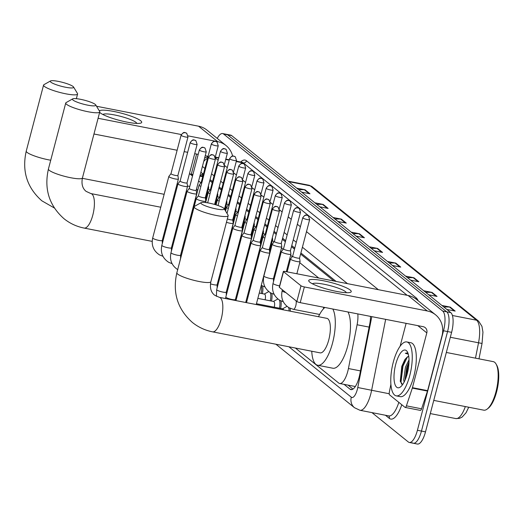 <?xml version="1.0" encoding="UTF-8"?>
<svg xmlns="http://www.w3.org/2000/svg" width="525" height="525" viewBox="0 0 525 525"><rect width="100%" height="100%" fill="white"/><g stroke="black" fill="none" stroke-linecap="round" stroke-linejoin="round"><path stroke-width="0.79" d="M262.644 286.112A8.794 3.052 101.1 0 1 262.356 293.678M271.786 293.495A8.794 3.052 101.1 0 1 271.497 301.061M280.921 300.877A8.794 3.052 101.1 0 1 280.639 308.451M290.062 308.267A8.794 3.052 101.1 0 1 290.332 311.213M333.946 281.006L300.608 254.067M294.512 249.145L291.467 246.684M285.37 241.762L282.325 239.302M276.229 234.373L273.748 232.372M267.094 226.99L264.607 224.982M257.952 219.607L255.465 217.599M248.811 212.218L246.33 210.217M239.669 204.835L237.188 202.827M230.527 197.452L228.047 195.444M221.386 190.063L218.905 188.062M212.244 182.68L209.764 180.672M295.365 348.023L338.71 383.047A16.485 5.716 -78.9 0 0 339.675 383.512L355.34 386.512M192.518 176.052L190.339 174.293A16.485 5.716 -78.9 0 0 189.4 173.834L192.918 174.523M318.741 278.033L299.762 262.703M292.3 256.673L290.62 255.314M283.165 249.29L281.479 247.931M274.024 241.907L272.337 240.548M264.882 234.518L263.202 233.159M255.741 227.135L254.061 225.776M246.599 219.752L244.919 218.393M237.457 212.363L235.777 211.004M228.316 204.98L226.636 203.621M219.174 197.597L217.494 196.238M210.039 190.207L208.353 188.849M200.898 182.825L198.607 180.974M339.675 383.512A16.485 5.716 -78.9 0 0 348.423 368.543L357.092 324.758A16.485 5.716 -78.9 0 0 357.827 313.917M172.082 263.688L168.656 262.283C162.579 258.261 160.309 252.617 161.838 245.346A4.948 0.84 14.7 0 0 162.067 245.713A4.948 0.84 14.7 0 0 162.173 245.785A4.948 0.84 14.7 0 0 167.416 247.656A4.948 0.84 14.7 0 0 171.406 247.852L171.465 247.925M217.232 138.416A16.485 5.716 101.1 0 1 222.62 133.553A16.485 5.716 101.1 0 1 223.584 134.019L442.693 311.049A16.485 5.716 101.1 0 1 443.52 330.763L417.414 430.283A16.485 5.716 101.1 0 1 409.303 442.463A16.485 5.716 101.1 0 1 408.338 441.998L371.969 412.617M222.62 133.553L226.669 134.347A16.485 5.716 101.1 0 1 227.627 134.807L446.742 311.837A16.485 5.716 101.1 0 1 447.569 331.551L421.457 431.077A16.485 5.716 101.1 0 1 413.346 443.251A16.485 5.716 101.1 0 1 412.387 442.792M344.072 384.372L350.004 389.163A16.485 5.716 -78.9 0 0 350.969 389.629A16.485 5.716 -78.9 0 0 359.717 374.66L369.685 324.306A16.485 5.716 -78.9 0 0 370.532 316.398M203.392 174.215L201.646 172.804A16.485 5.716 -78.9 0 0 200.858 172.384M336.085 281.42L300.891 252.991M294.794 248.062L291.749 245.602M285.659 240.68L282.608 238.219M276.517 233.297L274.03 231.289M267.376 225.907L264.895 223.906M258.234 218.525L255.754 216.517M249.093 211.142L246.612 209.134M239.951 203.752L237.471 201.751M230.81 196.37L228.329 194.362M221.668 188.987L219.188 186.979M212.533 181.598L210.046 179.596M352.984 389.091L348.114 385.16M200.524 176.006A16.485 5.716 101.1 0 1 202.716 173.67M413.346 443.251L417.395 444.045A16.485 5.716 101.1 0 0 425.506 431.865L451.612 332.345A16.485 5.716 101.1 0 0 450.785 312.631L231.676 135.601A16.485 5.716 101.1 0 0 230.711 135.135L226.669 134.347A16.485 5.716 101.1 0 1 227.627 134.807L446.742 311.837A16.485 5.716 101.1 0 1 447.569 331.551L421.457 431.077A16.485 5.716 101.1 0 1 413.346 443.251L409.303 442.463M478.642 321.182L481.95 326.34L482.947 332.154L482.048 343.448L478.99 358.851L482.048 343.448L478.524 342.786A21.978 7.626 -78.9 0 0 476.569 320.217L310.249 185.843A5.493 5.066 -51.1 0 1 312.329 186.808L478.642 321.182A5.493 5.066 128.9 0 0 476.569 320.217L452.412 315.499M405.622 276.137L413.93 277.758L418.878 281.761L410.57 280.133M423.767 290.798L432.075 292.425L437.03 296.422L428.722 294.801M441.919 305.465L450.227 307.086L455.175 311.089L446.867 309.461M351.173 232.148L359.481 233.769L364.429 237.766L356.121 236.145M333.021 217.481L341.329 219.109L346.283 223.105L337.975 221.484M314.875 202.821L323.183 204.442L328.132 208.445L319.823 206.817M296.723 188.153L305.032 189.781L309.98 193.777L301.672 192.157M387.47 261.476L395.778 263.097L400.726 267.094L392.418 265.473M369.324 246.809L377.633 248.437L382.581 252.433L374.273 250.812M371.155 248.292L376.911 248.358A4.397 4.056 -51.1 0 1 377.633 248.437M389.301 262.953L395.062 263.025A4.397 4.056 -51.1 0 1 395.778 263.097M298.554 189.637L304.316 189.702A4.397 4.056 -51.1 0 1 305.032 189.781M316.706 204.297L322.462 204.369A4.397 4.056 -51.1 0 1 323.183 204.442M334.852 218.964L340.613 219.03A4.397 4.056 -51.1 0 1 341.329 219.109M353.003 233.625L358.759 233.697A4.397 4.056 -51.1 0 1 359.481 233.769M443.75 306.941L449.505 307.013A4.397 4.056 -51.1 0 1 450.227 307.086M425.598 292.281L431.36 292.353A4.397 4.056 -51.1 0 1 432.075 292.425M407.452 277.613L413.208 277.686A4.397 4.056 -51.1 0 1 413.93 277.758M99.35 110.913A21.978 3.721 -165.3 0 1 118.532 112.481A21.978 3.721 -165.3 0 1 140.667 120.75A21.978 3.721 -165.3 0 1 140.451 123.191A21.978 3.721 -165.3 0 1 120.107 120.553A21.978 3.721 -165.3 0 1 100.203 112.842A21.978 3.721 -165.3 0 1 99.862 112.54A21.978 3.721 -165.3 0 1 99.652 112.33M136.808 123.414A17.581 2.979 14.7 0 0 135.988 122.377A17.581 2.979 14.7 0 0 118.223 115.749A17.581 2.979 14.7 0 0 102.92 114.522M232.608 156.069A21.978 20.272 128.9 0 0 226.019 145.517L206.883 130.056A21.978 20.272 128.9 0 0 198.568 126.197L96.541 106.26M226.019 145.517A21.978 20.272 128.9 0 0 217.704 141.665L188.088 135.877M181.322 134.551L98.09 118.289M93.962 134L177.128 150.255M184.15 151.627L187.668 152.309M194.69 153.687L198.201 154.37M205.229 155.741L208.09 156.306M196.58 154.055L191.29 174.202M50.82 82.143A12.088 2.047 14.7 0 0 64.522 87.032A12.088 2.047 14.7 0 0 73.552 86.999A12.088 2.047 14.7 0 0 73.073 86.494A12.088 2.047 14.7 0 0 61.372 82.058A12.088 2.047 14.7 0 0 50.518 80.955A12.088 2.047 14.7 0 0 50.82 82.143M73.552 86.999L77.457 93.457A17.581 2.979 -165.3 0 1 77.582 94.021A17.581 2.979 -165.3 0 1 62.869 93.188A17.581 2.979 -165.3 0 1 44.389 86.395A17.581 2.979 -165.3 0 1 43.562 85.096A17.581 2.979 -165.3 0 1 43.949 84.663L50.518 80.955M176.997 184.314A30.22 10.487 101.1 0 1 177.877 184.196M184.583 197.61A30.22 10.487 101.1 0 1 184.688 200.458M196.507 188.987A30.22 10.487 101.1 0 1 197.623 190.785M72.995 100.058A12.088 2.047 14.7 0 0 86.697 104.954A12.088 2.047 14.7 0 0 95.727 104.915A12.088 2.047 14.7 0 0 95.248 104.409A12.088 2.047 14.7 0 0 83.547 99.98A12.088 2.047 14.7 0 0 72.693 98.871A12.088 2.047 14.7 0 0 72.995 100.058M95.727 104.915L99.632 111.372A17.581 2.979 -165.3 0 1 99.757 111.937A17.581 2.979 -165.3 0 1 85.043 111.103A17.581 2.979 -165.3 0 1 66.563 104.311A17.581 2.979 -165.3 0 1 65.737 103.012A17.581 2.979 -165.3 0 1 66.124 102.585L72.693 98.871M183.337 247.839A30.22 10.487 101.1 0 1 183.317 247.465M193.049 207.592A30.22 10.487 101.1 0 1 193.318 207.198M201.423 203.825A12.088 2.047 14.7 0 0 215.125 208.714A12.088 2.047 14.7 0 0 224.162 208.681A12.088 2.047 14.7 0 0 223.676 208.176A12.088 2.047 14.7 0 0 211.975 203.739A12.088 2.047 14.7 0 0 201.121 202.637A12.088 2.047 14.7 0 0 201.423 203.825M224.162 208.681L228.06 215.138A17.581 2.979 -165.3 0 1 228.185 215.696A17.581 2.979 -165.3 0 1 213.478 214.869A17.581 2.979 -165.3 0 1 194.992 208.077A17.581 2.979 -165.3 0 1 194.171 206.778A17.581 2.979 -165.3 0 1 194.552 206.345L201.121 202.637M320.119 352.866A17.581 6.103 -78.9 0 0 328.768 339.872A17.581 6.103 -78.9 0 0 326.865 318.347L219.338 297.34A17.581 6.103 -78.9 0 1 220.362 297.832A17.581 6.103 -78.9 0 1 221.242 318.859A17.581 6.103 -78.9 0 1 212.592 331.853L320.119 352.866M332.811 309.028A30.22 10.487 101.1 0 1 332.568 342.937A30.22 10.487 101.1 0 1 317.697 365.262A30.22 10.487 101.1 0 1 311.752 351.225M347.983 311.994A30.22 10.487 101.1 0 1 347.74 345.903A30.22 10.487 101.1 0 1 332.87 368.228L317.697 365.262M318.491 316.713A30.22 10.487 101.1 0 1 324.863 307.473M170.986 173.65L168.86 176.413A4.948 0.84 14.7 0 0 168.827 176.466A4.948 0.84 14.7 0 0 169.063 176.833A4.948 0.84 14.7 0 0 175.101 178.92A4.948 0.84 14.7 0 0 178.395 178.973A4.948 0.84 14.7 0 0 178.402 178.913L177.896 175.462A3.57 0.604 14.7 0 1 177.89 175.481A3.57 0.604 14.7 0 1 175.507 175.442A3.57 0.604 14.7 0 1 171.15 173.933A3.57 0.604 14.7 0 1 170.986 173.67A3.57 0.604 14.7 0 1 171.006 173.631M224.648 256.029A8.242 2.861 101.1 0 1 225.041 257.795M190.207 142.61C193.554 137.917 194.145 140.7 194.401 140.024L195.91 140.739A3.57 3.294 -51.1 0 0 194.558 140.109A3.57 3.294 128.9 0 0 190.378 142.872A3.57 0.604 14.7 0 1 190.207 142.61L180.121 181.059A3.57 0.604 14.7 0 1 180.141 181.02L178.001 183.796A4.948 0.84 14.7 0 0 177.968 183.848A4.948 0.84 14.7 0 0 178.205 184.216A4.948 0.84 14.7 0 0 184.236 186.303A4.948 0.84 14.7 0 0 187.537 186.362A4.948 0.84 14.7 0 0 187.543 186.296L187.038 182.851A3.57 0.604 14.7 0 0 187.038 182.825M180.121 181.059A3.57 0.604 14.7 0 0 180.292 181.322A3.57 0.604 14.7 0 0 184.649 182.831A3.57 0.604 14.7 0 0 187.031 182.871L197.118 144.421L195.91 140.739M233.789 263.419A8.242 2.861 101.1 0 1 234.183 265.184M189.269 188.423L187.136 191.179A4.948 0.84 14.7 0 0 187.11 191.238A4.948 0.84 14.7 0 0 187.34 191.599A4.948 0.84 14.7 0 0 193.377 193.692A4.948 0.84 14.7 0 0 196.678 193.745A4.948 0.84 14.7 0 0 196.678 193.686L196.179 190.234A3.57 0.604 14.7 0 0 196.173 190.207M189.282 188.403A3.57 0.604 14.7 0 0 189.262 188.442A3.57 0.604 14.7 0 0 189.433 188.705A3.57 0.604 14.7 0 0 193.791 190.214A3.57 0.604 14.7 0 0 196.173 190.253L206.259 151.804L205.052 148.122A3.57 3.294 -51.1 0 0 203.7 147.499A3.57 3.294 128.9 0 0 199.52 150.255A3.57 0.604 14.7 0 0 203.273 151.64A3.57 0.604 14.7 0 0 206.259 151.804M242.931 270.802A8.242 2.861 101.1 0 1 243.324 272.567M208.491 157.382C211.831 152.683 212.428 155.472 212.684 154.79L214.193 155.505A3.57 3.294 -51.1 0 0 212.842 154.882A3.57 3.294 128.9 0 0 208.661 157.644A3.57 0.604 14.7 0 1 208.491 157.382L198.404 195.825A3.57 0.604 14.7 0 1 198.424 195.786L196.278 198.568A4.948 0.84 14.7 0 0 196.252 198.621A4.948 0.84 14.7 0 0 196.481 198.988A4.948 0.84 14.7 0 0 202.519 201.075A4.948 0.84 14.7 0 0 205.82 201.127A4.948 0.84 14.7 0 0 205.82 201.068L205.321 197.617A3.57 0.604 14.7 0 0 205.314 197.597M198.404 195.825A3.57 0.604 14.7 0 0 198.575 196.088A3.57 0.604 14.7 0 0 202.932 197.597A3.57 0.604 14.7 0 0 205.314 197.636L215.401 159.193L214.193 155.505M252.072 278.184A8.242 2.861 101.1 0 1 252.459 279.95M261.214 285.574A8.242 2.861 101.1 0 1 261.155 293.442M259.245 293.068L264.502 294.098A4.948 1.713 101.1 0 1 265.125 299.814M264.265 294.053L268.341 291.815A8.242 2.861 101.1 0 1 268.8 291.651M270.231 292.661A8.242 2.861 101.1 0 1 270.296 300.825M226.452 222.305A4.948 0.84 14.7 0 0 229.943 223.23A4.948 0.84 14.7 0 0 233.238 223.289A4.948 0.84 14.7 0 0 233.244 223.223L232.739 219.772A3.57 0.604 14.7 0 0 232.739 219.752M227.345 218.912A3.57 0.604 14.7 0 0 230.357 219.752A3.57 0.604 14.7 0 0 232.739 219.791L242.826 181.348L241.612 177.66A3.57 3.294 -51.1 0 0 240.26 177.037A3.57 3.294 128.9 0 0 236.079 179.799A3.57 0.604 14.7 0 0 239.833 181.177A3.57 0.604 14.7 0 0 242.826 181.348M257.847 298.397L273.643 301.481A4.948 1.713 101.1 0 1 274.267 307.204M273.407 301.435L277.482 299.204A8.242 2.861 101.1 0 1 277.942 299.033M279.366 300.044A8.242 2.861 101.1 0 1 279.438 308.214M234.99 225.33A3.57 0.604 14.7 0 0 234.97 225.369L232.844 228.106A4.948 0.84 14.7 0 0 232.811 228.158A4.948 0.84 14.7 0 0 233.048 228.526A4.948 0.84 14.7 0 0 239.085 230.613A4.948 0.84 14.7 0 0 242.379 230.672A4.948 0.84 14.7 0 0 242.386 230.613L241.881 227.161M245.057 186.92C248.397 182.227 248.988 185.01 249.244 184.334L250.753 185.049A3.57 3.294 -51.1 0 0 249.401 184.419A3.57 3.294 128.9 0 0 245.221 187.182A3.57 0.604 14.7 0 1 245.057 186.92L234.97 225.369A3.57 0.604 14.7 0 0 235.134 225.632A3.57 0.604 14.7 0 0 239.492 227.141A3.57 0.604 14.7 0 0 241.874 227.181A3.57 0.604 14.7 0 0 241.881 227.135M256.449 303.719L282.785 308.871A4.948 1.713 101.1 0 1 283.566 309.888M282.548 308.818L286.624 306.587A8.242 2.861 101.1 0 1 287.083 306.423M288.507 307.427A8.242 2.861 101.1 0 1 289.104 310.971M244.112 232.732L241.986 235.489A4.948 0.84 14.7 0 0 241.953 235.548A4.948 0.84 14.7 0 0 242.189 235.909A4.948 0.84 14.7 0 0 248.227 238.002A4.948 0.84 14.7 0 0 251.521 238.055A4.948 0.84 14.7 0 0 251.527 237.996L251.022 234.544M244.125 232.713A3.57 0.604 14.7 0 0 244.105 232.752A3.57 0.604 14.7 0 0 244.276 233.015A3.57 0.604 14.7 0 0 248.633 234.524A3.57 0.604 14.7 0 0 251.016 234.563A3.57 0.604 14.7 0 0 251.022 234.518M253.267 240.096A3.57 0.604 14.7 0 0 253.247 240.135L251.121 242.878A4.948 0.84 14.7 0 0 251.094 242.931A4.948 0.84 14.7 0 0 251.324 243.298A4.948 0.84 14.7 0 0 257.362 245.385A4.948 0.84 14.7 0 0 260.662 245.444A4.948 0.84 14.7 0 0 260.662 245.378L260.164 241.927M263.333 201.692C266.68 196.993 267.271 199.782 267.527 199.1L269.036 199.815A3.57 3.294 -51.1 0 0 267.684 199.192A3.57 3.294 128.9 0 0 263.504 201.954A3.57 0.604 14.7 0 1 263.333 201.692L253.247 240.135A3.57 0.604 14.7 0 0 253.418 240.404A3.57 0.604 14.7 0 0 257.775 241.907A3.57 0.604 14.7 0 0 260.157 241.953A3.57 0.604 14.7 0 0 260.157 241.907M262.395 247.505L260.262 250.261A4.948 0.84 14.7 0 0 260.236 250.313A4.948 0.84 14.7 0 0 260.466 250.681A4.948 0.84 14.7 0 0 266.503 252.774A4.948 0.84 14.7 0 0 269.804 252.827A4.948 0.84 14.7 0 0 269.804 252.768L269.305 249.316M262.408 247.485A3.57 0.604 14.7 0 0 262.388 247.524A3.57 0.604 14.7 0 0 262.559 247.787A3.57 0.604 14.7 0 0 266.917 249.296A3.57 0.604 14.7 0 0 269.299 249.336A3.57 0.604 14.7 0 0 269.299 249.29M207.861 187.924A4.948 0.84 14.7 0 0 208.661 187.688A4.948 0.84 14.7 0 0 208.661 187.628L208.405 185.857M201.265 182.346A3.57 0.604 14.7 0 0 201.246 182.385A3.57 0.604 14.7 0 0 201.416 182.648A3.57 0.604 14.7 0 0 201.797 182.89M211.332 143.935C214.673 139.243 215.27 142.032 215.526 141.35L217.035 142.065A3.57 3.294 -51.1 0 0 215.683 141.442A3.57 3.294 128.9 0 0 211.503 144.198A3.57 0.604 14.7 0 1 211.332 143.935L201.246 182.385L199.119 185.122A4.948 0.84 14.7 0 0 199.093 185.181A4.948 0.84 14.7 0 0 200.891 186.349M217.002 195.313A4.948 0.84 14.7 0 0 217.803 195.07A4.948 0.84 14.7 0 0 217.803 195.011L217.547 193.239M210.407 189.728A3.57 0.604 14.7 0 0 210.387 189.768A3.57 0.604 14.7 0 0 210.551 190.03A3.57 0.604 14.7 0 0 210.938 190.28M220.474 151.325C223.814 146.626 224.405 149.415 224.667 148.732L226.17 149.448A3.57 3.294 -51.1 0 0 224.825 148.824A3.57 3.294 128.9 0 0 220.638 151.587A3.57 0.604 14.7 0 1 220.474 151.325L210.387 189.768L208.261 192.511A4.948 0.84 14.7 0 0 208.235 192.563A4.948 0.84 14.7 0 0 210.033 193.738M226.144 202.696A4.948 0.84 14.7 0 0 226.944 202.46A4.948 0.84 14.7 0 0 226.944 202.401L226.688 200.629M219.548 197.118A3.57 0.604 14.7 0 0 219.529 197.157A3.57 0.604 14.7 0 0 219.693 197.42A3.57 0.604 14.7 0 0 220.08 197.662M219.535 197.131L217.402 199.894A4.948 0.84 14.7 0 0 217.376 199.946A4.948 0.84 14.7 0 0 219.174 201.121M235.285 210.079A4.948 0.84 14.7 0 0 236.079 209.843A4.948 0.84 14.7 0 0 236.086 209.783L235.83 208.012M228.69 204.501A3.57 0.604 14.7 0 0 228.67 204.54A3.57 0.604 14.7 0 0 228.834 204.802A3.57 0.604 14.7 0 0 229.222 205.045M228.677 204.52L226.544 207.277A4.948 0.84 14.7 0 0 226.518 207.336A4.948 0.84 14.7 0 0 228.316 208.504M244.427 217.468A4.948 0.84 14.7 0 0 245.221 217.232A4.948 0.84 14.7 0 0 245.227 217.166L244.965 215.394M237.832 211.883A3.57 0.604 14.7 0 0 237.812 211.923A3.57 0.604 14.7 0 0 237.976 212.192A3.57 0.604 14.7 0 0 238.363 212.435M237.812 211.903L235.686 214.666A4.948 0.84 14.7 0 0 235.653 214.718A4.948 0.84 14.7 0 0 237.451 215.893M253.568 224.851A4.948 0.84 14.7 0 0 254.363 224.615A4.948 0.84 14.7 0 0 254.369 224.556L254.107 222.784M246.967 219.273A3.57 0.604 14.7 0 0 246.947 219.312A3.57 0.604 14.7 0 0 247.118 219.575A3.57 0.604 14.7 0 0 247.505 219.817M276.235 267.914L276.878 268.039A4.948 1.713 101.1 0 1 277.043 268.098M246.953 219.286L244.827 222.049A4.948 0.84 14.7 0 0 244.794 222.101A4.948 0.84 14.7 0 0 246.593 223.276M262.703 232.234A4.948 0.84 14.7 0 0 263.504 231.998A4.948 0.84 14.7 0 0 263.504 231.938L263.248 230.167M246.146 261.804A4.948 0.84 14.7 0 1 245.943 261.673A4.948 0.84 14.7 0 1 245.608 261.233L253.936 229.491A4.948 0.84 14.7 0 1 253.962 229.432L256.095 226.675A3.57 0.604 14.7 0 0 256.088 226.695A3.57 0.604 14.7 0 0 256.259 226.957A3.57 0.604 14.7 0 0 256.64 227.2M253.936 229.491A4.948 0.84 14.7 0 0 255.734 230.659M271.845 239.623A4.948 0.84 14.7 0 0 272.646 239.387A4.948 0.84 14.7 0 0 272.646 239.321L272.39 237.549M265.25 234.038A3.57 0.604 14.7 0 0 265.23 234.078A3.57 0.604 14.7 0 0 265.401 234.347A3.57 0.604 14.7 0 0 265.781 234.59M265.237 234.058L263.104 236.821A4.948 0.84 14.7 0 0 263.077 236.873A4.948 0.84 14.7 0 0 264.876 238.048M284.458 203.018C287.798 198.325 288.396 201.108 288.652 200.432L290.154 201.147A3.57 3.294 -51.1 0 0 288.809 200.517A3.57 3.294 128.9 0 0 284.622 203.28A3.57 0.604 14.7 0 1 284.458 203.018L274.372 241.467A3.57 0.604 14.7 0 1 274.391 241.428L272.245 244.204A4.948 0.84 14.7 0 0 272.219 244.263A4.948 0.84 14.7 0 0 278.486 246.717A4.948 0.84 14.7 0 0 281.787 246.77A4.948 0.84 14.7 0 0 281.787 246.711L281.288 243.259M274.372 241.467A3.57 0.604 14.7 0 0 274.542 241.73A3.57 0.604 14.7 0 0 278.9 243.239A3.57 0.604 14.7 0 0 281.282 243.278A3.57 0.604 14.7 0 0 281.282 243.232M293.6 210.4C296.94 205.708 297.531 208.497 297.793 207.815L299.296 208.53A3.57 3.294 -51.1 0 0 297.944 207.907A3.57 3.294 128.9 0 0 293.764 210.669A3.57 0.604 14.7 0 1 293.6 210.4L283.513 248.85A3.57 0.604 14.7 0 1 283.533 248.811L281.387 251.593A4.948 0.84 14.7 0 0 281.361 251.646A4.948 0.84 14.7 0 0 287.628 254.1A4.948 0.84 14.7 0 0 290.929 254.152A4.948 0.84 14.7 0 0 290.929 254.093L290.43 250.642A3.57 0.604 14.7 0 0 290.423 250.622M283.513 248.85A3.57 0.604 14.7 0 0 283.677 249.113A3.57 0.604 14.7 0 0 288.041 250.622A3.57 0.604 14.7 0 0 290.423 250.661L300.51 212.218L299.296 208.53M292.661 256.213L290.528 258.976A4.948 0.84 14.7 0 0 290.502 259.028A4.948 0.84 14.7 0 0 296.769 261.483A4.948 0.84 14.7 0 0 300.064 261.542A4.948 0.84 14.7 0 0 300.07 261.476L299.565 258.024A3.57 0.604 14.7 0 0 299.565 258.005M292.674 256.193A3.57 0.604 14.7 0 0 292.655 256.233A3.57 0.604 14.7 0 0 292.819 256.502A3.57 0.604 14.7 0 0 297.183 258.011A3.57 0.604 14.7 0 0 299.565 258.051L309.652 219.601L308.438 215.919A3.57 3.294 -51.1 0 0 307.086 215.289A3.57 3.294 128.9 0 0 302.905 218.052A3.57 0.604 14.7 0 0 306.659 219.43A3.57 0.604 14.7 0 0 309.652 219.601M323.551 307.217A4.948 1.713 101.1 0 1 323.518 308.746M309.75 282.142A21.978 3.721 -165.3 0 1 309.402 281.84A21.978 3.721 -165.3 0 1 323.964 280.875A21.978 3.721 -165.3 0 1 350.208 290.043A21.978 3.721 -165.3 0 1 349.991 292.484A21.978 3.721 -165.3 0 1 329.647 289.853A21.978 3.721 -165.3 0 1 309.75 282.142M346.356 292.714A17.581 2.979 14.7 0 0 345.529 291.67A17.581 2.979 14.7 0 0 327.764 285.049A17.581 2.979 14.7 0 0 312.46 283.822M412.309 388.113A2.75 0.952 -78.9 0 0 412.44 387.673L427.613 390.639A2.75 0.952 101.1 0 1 427.481 391.079L412.309 388.113L406.409 405.845A2.75 0.952 -78.9 0 1 405.188 407.433A2.75 0.952 -78.9 0 1 405.031 407.354L389.602 394.892A2.75 0.952 -78.9 0 1 389.353 392.07L390.908 384.221M427.613 390.639L441.984 335.869A21.978 20.272 128.9 0 0 435.566 314.816A21.978 20.272 128.9 0 0 427.252 310.957L304.349 286.945L300.221 302.656L423.124 326.675A5.493 5.066 -51.1 0 1 425.204 327.639A5.493 5.066 -51.1 0 1 426.812 332.902L412.44 387.673M427.481 391.079L421.582 408.811A2.75 0.952 101.1 0 1 420.361 410.392A2.75 0.952 101.1 0 1 420.203 410.32M435.566 314.816L416.423 299.355A21.978 20.272 128.9 0 0 408.109 295.496L285.206 271.484A2.75 0.466 14.7 0 0 283.375 271.451A2.75 0.466 14.7 0 0 283.507 271.655L279.379 287.365A2.75 0.466 -165.3 0 1 279.254 287.162L283.375 271.451M300.221 302.656A2.75 0.466 -165.3 0 1 296.868 301.501L300.996 285.784L283.507 271.655M300.996 285.784A2.75 0.466 14.7 0 0 304.349 286.945M296.868 301.501L279.379 287.365M406.12 323.354L400.116 346.238M446.335 352.465L493.251 361.633A24.727 8.577 101.1 0 1 496.027 363.963L496.702 365.137A23.625 8.197 101.1 0 1 496.611 391.834A23.625 8.197 101.1 0 1 488.283 408.22L487.213 409.054A24.727 8.577 101.1 0 1 483.761 410.169L433.762 400.398M496.027 363.963A24.727 8.577 101.1 0 1 495.928 391.899A24.727 8.577 101.1 0 1 487.213 409.054M409.762 375.565A27.471 9.529 101.1 0 1 396.244 395.863A27.471 9.529 101.1 0 1 393.264 362.237A27.471 9.529 101.1 0 1 406.783 341.939A27.471 9.529 101.1 0 1 409.762 375.565M406.783 341.939L410.826 342.727A27.471 9.529 101.1 0 1 413.812 376.359A27.471 9.529 101.1 0 1 400.293 396.657L396.244 395.863M408.083 353.483L407.039 352.951L405.359 353.279L408.292 354.172M408.752 356.455L407.059 357.217A13.735 4.764 101.1 0 1 408.739 356.383M407.059 357.217L404.814 359.678L401.789 366.332L400.273 381.248L402.577 384.654M395.738 364.238A19.228 6.674 101.1 0 1 407.361 351.842A19.228 6.674 101.1 0 1 407.288 373.57A19.228 6.674 101.1 0 1 400.509 386.912A19.228 6.674 101.1 0 1 394.511 382.686A19.228 6.674 101.1 0 1 395.738 364.238M409.008 362.06L406.717 367.395L404.972 380.31M409.021 359.848L405.458 367.146L403.699 379.988L404.145 382.042M408.982 362.775L407.407 366.982L405.28 379.595M405.425 358.837L402.347 365.991L400.437 381.938M408.837 364.783L405.983 377.777M407.348 357.013L402.983 366.115L401.028 381.773L401.566 384.162M407.151 352.977L405.359 353.279M202.735 176.715L199.874 176.157M192.846 174.786L190.339 174.293M369.127 327.108L357.092 324.758M360.465 370.893L348.423 368.543M288.875 346.756L351.297 397.195A10.992 3.813 -78.9 0 0 357.348 389.386A10.992 3.813 -78.9 0 0 357.774 387.522L371.805 316.647M385.658 319.351L371.615 390.305A21.978 7.626 101.1 0 1 370.762 394.026A21.978 7.626 101.1 0 1 359.947 410.268L388.776 415.898A21.978 7.626 -78.9 0 0 398.823 402.34M389.222 393.75L357.774 387.522M401.789 404.736A24.727 8.577 101.1 0 1 389.34 418.392L385.442 415.249M240.66 162.022A24.727 8.577 101.1 0 1 246.481 160.775L416.22 297.911A24.727 8.577 101.1 0 1 418.136 300.74M223.584 134.019L231.676 135.601M417.414 430.283L425.506 431.865M443.52 330.763L451.612 332.345M442.693 311.049L450.785 312.631M215.421 157.454L218.695 158.097M225.724 159.469L229.235 160.158M236.257 161.529L243.265 162.901A21.978 7.626 -78.9 0 0 241.986 162.278L236.348 161.182M215.512 158.137L218.131 160.25M224.654 165.519L227.273 167.632M233.796 172.902L236.414 175.022M242.937 180.292L245.556 182.405M252.079 187.674L254.697 189.787M261.22 195.057L263.832 197.177M270.355 202.447L272.974 204.56M279.497 209.829L282.115 211.942M288.212 216.871L291.257 219.332M297.353 224.254L300.398 226.715M306.488 231.637L378.328 289.675M407.157 295.312L243.265 162.901A2.75 2.533 128.9 0 0 246.481 160.775M347.484 283.651L302.4 247.229M296.31 242.301L293.258 239.84M287.168 234.918L284.117 232.457M278.027 227.535L275.546 225.527M268.885 220.146L266.405 218.144M259.744 212.763L257.263 210.755M250.602 205.38L248.122 203.372M241.467 197.991L238.98 195.989M232.326 190.608L229.838 188.6M223.184 183.225L220.703 181.217M214.043 175.836L211.562 173.834M204.901 168.453L202.42 166.445M415.78 298.856A2.75 2.533 128.9 0 0 416.22 297.911M389.34 418.392A2.75 2.533 128.9 0 0 388.664 415.879M203.726 161.47A10.992 10.139 -51.1 0 1 207.565 158.301M275.92 344.229L354.506 407.722A10.992 10.139 -51.1 0 1 351.297 397.195M352.032 389.563L350.004 389.163M288.638 181.624L310.249 185.843A21.978 7.626 -78.9 0 0 308.969 185.227L312.329 186.808M475.479 358.162L478.524 342.786L450.319 337.273M468.74 407.229L466.029 412.762L462.184 417.034L459.46 418.386L455.805 418.569A21.978 7.626 -78.9 0 0 465.334 406.567M381.754 252.269L376.911 248.358M363.602 237.608L358.759 233.697M345.45 222.941L340.613 219.03M327.305 208.281L322.462 204.369M309.153 193.613L304.316 189.702M399.899 266.936L395.062 263.025M418.051 281.597L413.208 277.686M436.196 296.264L431.36 292.353M454.348 310.925L449.505 307.013M217.704 141.665L198.568 126.197M54.351 207.992L41.836 200.806C26.965 187.609 21.768 171.038 26.25 151.095A17.581 2.979 14.7 0 0 27.07 152.394A17.581 2.979 14.7 0 0 50.735 160.217M152.184 241.375L84.164 228.086C76.657 226.597 69.943 223.473 64.011 218.722C49.14 205.524 43.949 188.954 48.425 169.011A17.581 2.979 14.7 0 0 49.245 170.31A17.581 2.979 14.7 0 0 67.732 177.102A17.581 2.979 14.7 0 0 82.438 177.936L99.757 111.937M84.164 228.086A17.581 6.103 -78.9 0 0 92.813 215.093A17.581 6.103 -78.9 0 0 91.934 194.066A17.581 6.103 -78.9 0 0 90.904 193.574L86.113 191.369C82.484 188.455 81.263 183.973 82.438 177.936M212.592 331.853C205.091 330.363 198.371 327.239 192.439 322.488C177.575 309.291 172.377 292.714 176.859 272.777A17.581 2.979 14.7 0 0 177.68 274.076A17.581 2.979 14.7 0 0 196.166 280.868A17.581 2.979 14.7 0 0 210.873 281.695L228.185 215.696M181.237 135.489A3.57 3.294 128.9 0 1 185.417 132.727A3.57 3.294 -51.1 0 1 186.769 133.35L185.259 132.635C185.003 133.317 184.413 130.528 181.073 135.227A3.57 0.604 14.7 0 0 181.237 135.489A3.57 0.604 14.7 0 0 184.99 136.868A3.57 0.604 14.7 0 0 187.976 137.038L177.89 175.481M162.94 256.298L159.515 254.901C153.438 250.878 151.167 245.234 152.696 237.963A4.948 0.84 14.7 0 0 152.926 238.324A4.948 0.84 14.7 0 0 153.031 238.402A4.948 0.84 14.7 0 0 158.274 240.273A4.948 0.84 14.7 0 0 162.264 240.47L178.395 178.973M190.378 142.872A3.57 0.604 14.7 0 0 194.132 144.25A3.57 0.604 14.7 0 0 197.118 144.421M205.052 148.122L203.543 147.407C203.287 148.089 202.696 145.3 199.349 149.993A3.57 0.604 14.7 0 0 199.52 150.255M177.791 269.673C171.721 265.65 169.45 260 170.979 252.728A4.948 0.84 14.7 0 0 171.209 253.096A4.948 0.84 14.7 0 0 171.314 253.175A4.948 0.84 14.7 0 0 176.558 255.038A4.948 0.84 14.7 0 0 180.548 255.242L196.678 193.745M179.832 261.443L180.121 260.118A4.948 0.84 14.7 0 0 180.141 260.249M208.661 157.644A3.57 0.604 14.7 0 0 212.415 159.023A3.57 0.604 14.7 0 0 215.401 159.193M217.796 165.027A3.57 3.294 128.9 0 1 221.983 162.264A3.57 3.294 -51.1 0 1 223.328 162.894L221.826 162.179C221.57 162.855 220.973 160.072 217.632 164.765A3.57 0.604 14.7 0 0 217.796 165.027A3.57 0.604 14.7 0 0 221.557 166.405A3.57 0.604 14.7 0 0 224.543 166.576L214.607 204.442M226.938 172.417A3.57 3.294 128.9 0 1 231.118 169.654A3.57 3.294 -51.1 0 1 232.47 170.277L230.967 169.562C230.705 170.244 230.114 167.455 226.774 172.148A3.57 0.604 14.7 0 0 226.938 172.417A3.57 0.604 14.7 0 0 230.692 173.795A3.57 0.604 14.7 0 0 233.684 173.965L224.451 209.16M241.612 177.66L240.109 176.945C239.846 177.627 239.256 174.838 235.915 179.537A3.57 0.604 14.7 0 0 236.079 179.799M210.459 283.848A4.948 0.84 14.7 0 0 217.107 284.78L233.238 223.289M216.372 296.323L216.681 289.656A4.948 0.84 14.7 0 0 216.91 290.023A4.948 0.84 14.7 0 0 217.015 290.095A4.948 0.84 14.7 0 0 222.259 291.966A4.948 0.84 14.7 0 0 226.249 292.162L242.379 230.672M245.221 187.182A3.57 0.604 14.7 0 0 248.975 188.567A3.57 0.604 14.7 0 0 251.961 188.731L241.874 227.181M254.363 194.572A3.57 3.294 128.9 0 1 258.543 191.809A3.57 3.294 -51.1 0 1 259.895 192.432L258.385 191.717C258.129 192.399 257.539 189.61 254.192 194.302A3.57 0.604 14.7 0 0 254.363 194.572A3.57 0.604 14.7 0 0 258.116 195.95A3.57 0.604 14.7 0 0 261.102 196.12L251.016 234.563M225.501 298.541L225.822 297.038A4.948 0.84 14.7 0 0 226.052 297.406A4.948 0.84 14.7 0 0 226.157 297.485A4.948 0.84 14.7 0 0 231.4 299.348A4.948 0.84 14.7 0 0 235.39 299.552L251.521 238.055M263.504 201.954A3.57 0.604 14.7 0 0 267.258 203.332A3.57 0.604 14.7 0 0 270.244 203.503L260.157 241.953M272.646 209.337A3.57 3.294 128.9 0 1 276.826 206.574A3.57 3.294 -51.1 0 1 278.178 207.204L276.668 206.489C276.412 207.165 275.815 204.382 272.475 209.075A3.57 0.604 14.7 0 0 272.646 209.337A3.57 0.604 14.7 0 0 276.399 210.722A3.57 0.604 14.7 0 0 279.385 210.886L269.299 249.336M190.247 221.517L190.765 216.923A4.948 0.84 14.7 0 0 191.1 217.363A4.948 0.84 14.7 0 0 191.303 217.494M211.503 144.198A3.57 0.604 14.7 0 0 215.257 145.583A3.57 0.604 14.7 0 0 218.243 145.747L215.283 157.021M220.638 151.587A3.57 0.604 14.7 0 0 224.398 152.965A3.57 0.604 14.7 0 0 227.384 153.136L224.424 164.404M229.779 158.97A3.57 3.294 128.9 0 1 233.96 156.207A3.57 3.294 -51.1 0 1 235.312 156.837L233.809 156.122C233.546 156.798 232.956 154.015 229.615 158.708A3.57 0.604 14.7 0 0 229.779 158.97A3.57 0.604 14.7 0 0 233.533 160.348A3.57 0.604 14.7 0 0 236.526 160.519L233.566 171.787M238.921 166.359A3.57 3.294 128.9 0 1 243.101 163.597A3.57 3.294 -51.1 0 1 244.453 164.22L242.95 163.505C242.688 164.187 242.097 161.398 238.757 166.09A3.57 0.604 14.7 0 0 238.921 166.359A3.57 0.604 14.7 0 0 242.675 167.737A3.57 0.604 14.7 0 0 245.667 167.908L242.707 179.176M248.062 173.742A3.57 3.294 128.9 0 1 252.243 170.979A3.57 3.294 -51.1 0 1 253.595 171.603L252.085 170.887C251.829 171.57 251.239 168.781 247.898 173.48A3.57 0.604 14.7 0 0 248.062 173.742A3.57 0.604 14.7 0 0 251.816 175.12A3.57 0.604 14.7 0 0 254.802 175.291L251.849 186.559M226.807 251.055L227.332 246.461A4.948 0.84 14.7 0 0 227.66 246.901A4.948 0.84 14.7 0 0 227.863 247.032M257.204 181.125A3.57 3.294 128.9 0 1 261.384 178.362A3.57 3.294 -51.1 0 1 262.736 178.992L261.227 178.277C260.971 178.953 260.38 176.17 257.033 180.863A3.57 0.604 14.7 0 0 257.204 181.125A3.57 0.604 14.7 0 0 260.958 182.51A3.57 0.604 14.7 0 0 263.944 182.674L260.991 193.948M235.948 258.438L236.467 253.844A4.948 0.84 14.7 0 0 236.801 254.29A4.948 0.84 14.7 0 0 237.005 254.422M266.346 188.514A3.57 3.294 128.9 0 1 270.526 185.752A3.57 3.294 -51.1 0 1 271.878 186.375L270.368 185.66C270.113 186.342 269.522 183.553 266.175 188.245A3.57 0.604 14.7 0 0 266.346 188.514A3.57 0.604 14.7 0 0 270.099 189.893A3.57 0.604 14.7 0 0 273.085 190.063L270.132 201.331M275.487 195.897A3.57 3.294 128.9 0 1 279.668 193.134A3.57 3.294 -51.1 0 1 281.019 193.764L279.51 193.043C279.254 193.725 278.657 190.936 275.317 195.635A3.57 0.604 14.7 0 0 275.487 195.897A3.57 0.604 14.7 0 0 279.241 197.275A3.57 0.604 14.7 0 0 282.227 197.446L279.267 208.714M254.231 273.21L254.75 268.616A4.948 0.84 14.7 0 0 255.084 269.062A4.948 0.84 14.7 0 0 255.288 269.187M274.135 294.341L270.71 292.943C264.633 288.921 262.362 283.27 263.891 275.999A4.948 0.84 14.7 0 0 264.226 276.445A4.948 0.84 14.7 0 0 270.158 278.46A4.948 0.84 14.7 0 0 273.459 278.512L281.787 246.77M284.622 203.28A3.57 0.604 14.7 0 0 288.382 204.665A3.57 0.604 14.7 0 0 291.368 204.829L281.282 243.278M283.277 301.731L279.845 300.326C273.774 296.303 271.504 290.66 273.033 283.388A4.948 0.84 14.7 0 0 273.368 283.828A4.948 0.84 14.7 0 0 279.3 285.843A4.948 0.84 14.7 0 0 279.582 285.895M293.764 210.669A3.57 0.604 14.7 0 0 297.517 212.048A3.57 0.604 14.7 0 0 300.51 212.218M308.438 215.919L306.935 215.198C306.672 215.88 306.082 213.091 302.741 217.79A3.57 0.604 14.7 0 0 302.905 218.052M296.113 300.884A4.948 1.713 101.1 0 1 295.805 305.681A4.948 1.713 101.1 0 1 293.377 309.337L288.986 307.716C282.916 303.693 280.639 298.043 282.174 290.771A4.948 0.84 14.7 0 0 282.509 291.217A4.948 0.84 14.7 0 0 285.836 292.582M319.62 314.462L293.377 309.337A4.948 1.713 101.1 0 1 293.18 309.258M427.252 310.957L408.109 295.496M426.812 332.902L417.821 325.638M406.409 405.845L421.582 408.811M203.109 173.992L201.994 176.295M202.801 176.452L199.94 175.895M187.537 186.362L171.406 247.912M215.302 157.067L218.787 157.749M225.816 159.121L229.327 159.803M207.972 156.739L204.625 158.025M354.506 407.722L359.947 410.268M455.805 418.569L430.303 413.582M308.969 185.227L288.035 181.138M76.355 98.68L77.582 94.021M187.497 185.988L189.787 186.434M26.25 151.095L43.562 85.096M174.687 196.363L173.88 196.206M164.148 194.302L82.346 178.316M183.435 247.485L182.621 247.327M172.896 245.424L172.082 245.267M48.425 169.011L65.737 103.012M181.834 211.339L181.027 211.181M171.301 209.285L170.487 209.127M160.762 207.224L90.904 193.574M210.873 281.695C209.692 287.739 210.919 292.215 214.541 295.135L219.338 297.34M176.859 272.777L194.171 206.778M162.264 240.47L162.291 243.62M182.739 250.123L181.926 249.966M172.2 248.069L171.393 247.905M152.696 237.963L168.827 176.466M181.073 135.227L170.986 173.67M187.976 137.038L186.769 133.35M171.406 247.852L171.432 251.009M223.493 263.688L222.685 263.53M181.342 255.452L180.534 255.294M161.838 245.346L177.968 183.848M180.548 255.242L180.574 258.392M232.634 271.071L231.82 270.913M222.095 269.017L221.287 268.853M170.979 252.728L187.11 191.238M199.349 149.993L189.262 188.442M205.459 202.512L205.82 201.127M241.776 278.46L240.962 278.303M231.236 276.399L230.429 276.242M220.697 274.339L219.89 274.181M180.121 260.118L196.252 198.621M250.917 285.843L250.103 285.685M240.378 283.782L239.564 283.625M229.838 281.728L229.031 281.564M219.306 279.668L218.492 279.51M217.632 164.765L207.644 202.834M224.543 166.576L223.328 162.894M249.519 291.172L248.706 291.007M238.98 289.111L238.173 288.953M228.441 287.05L227.633 286.893M217.908 284.99L217.094 284.832M226.774 172.148L218.019 205.518M233.684 173.965L232.47 170.277M217.107 284.78L217.133 287.93M248.122 296.494L247.308 296.336M237.582 294.433L236.775 294.276M227.043 292.379L226.236 292.222M235.915 179.537L227.023 213.419M226.249 292.162L226.275 295.319M246.724 301.822L245.91 301.665M236.184 299.762L235.377 299.604M216.681 289.656L232.811 228.158M251.961 188.731L250.753 185.049M235.39 299.552L235.22 300.444M225.822 297.038L241.953 235.548M254.192 194.302L244.105 232.752M261.102 196.12L259.895 192.432M245.693 302.492L260.662 245.444M235.968 300.589L251.094 242.931M270.244 203.503L269.036 199.815M256.233 304.546L269.804 252.827M246.507 302.649L260.236 250.313M272.475 209.075L262.388 247.524M279.385 210.886L278.178 207.204M205.583 199.421L208.661 187.688M190.765 216.923L199.093 185.181M218.243 145.747L217.035 142.065M215.289 204.638L217.803 195.07M205.616 202.532L208.235 192.563M227.384 153.136L226.17 149.448M224.963 210.007L226.944 202.46M216.083 204.881L217.376 199.946M229.615 158.708L219.529 197.157M236.526 160.519L235.312 156.837M224.7 255.839L225.442 256.259M233.002 221.576L236.079 209.843M225.553 210.991L226.518 207.336M238.757 166.09L228.67 204.54M245.667 167.908L244.453 164.22M233.842 263.228L234.583 263.642M242.143 228.959L245.221 217.232M227.332 246.461L235.653 214.718M247.898 173.48L237.812 211.923M254.802 175.291L253.595 171.603M242.983 270.611L243.725 271.025M251.285 236.348L254.363 224.615M236.467 253.844L244.794 222.101M276.642 267.993L277.141 267.717M257.033 180.863L246.947 219.312M263.944 182.674L262.736 178.992M245.608 261.233L245.09 265.827M252.125 277.994L252.866 278.414M260.426 243.731L263.504 231.998M275.651 273.4L274.844 273.236M266.175 188.245L256.088 226.695M273.085 190.063L271.878 186.375M261.26 285.383L264.994 286.958M269.568 251.114L272.646 239.387M274.253 278.723L273.446 278.565M254.75 268.616L263.077 236.873M275.317 195.635L265.23 234.078M282.227 197.446L281.019 193.764M273.459 278.512L273.486 281.662M263.891 275.999L272.219 244.263M291.368 204.829L290.154 201.147M286.322 271.701L290.929 254.152M273.033 283.388L281.361 251.646M294.013 299.191L292.642 298.082M296.861 273.761L300.064 261.542M282.174 290.771L282.424 289.826M287.136 271.858L290.502 259.028M302.741 217.79L292.655 256.233M405.188 407.433L420.361 410.392"/></g></svg>
